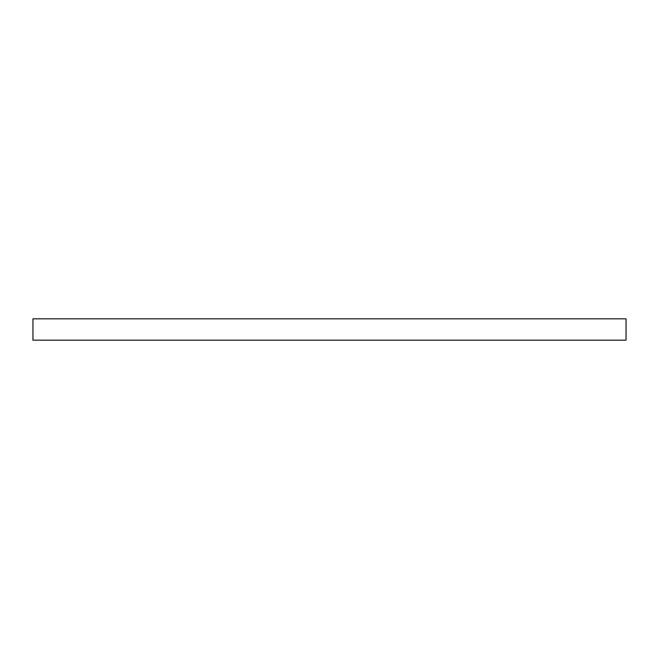 <?xml version="1.0" encoding="UTF-8"?>
<svg xmlns="http://www.w3.org/2000/svg" width="659" height="659" viewBox="0 0 659 659"><rect width="100%" height="100%" fill="white"/><g stroke="black" fill="none" stroke-linecap="round" stroke-linejoin="round"><path stroke-width="0.99" d="M32.95 318.824L32.95 340.176L626.05 340.176L626.05 318.824L32.95 318.824"/></g></svg>
